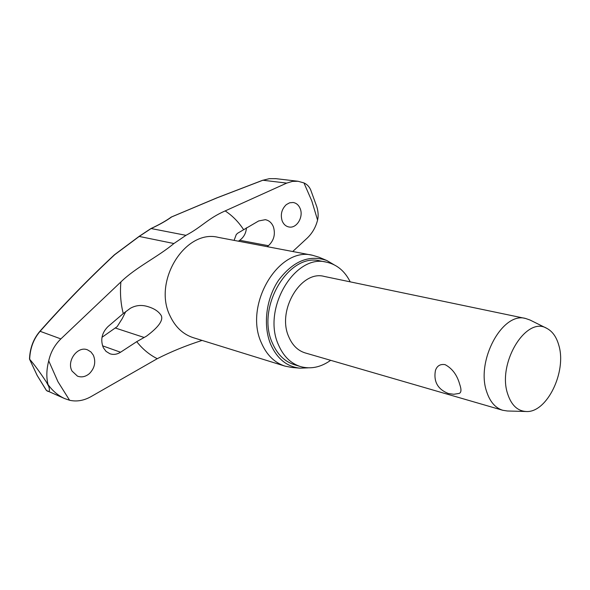 <?xml version="1.0" encoding="UTF-8"?>
<svg xmlns="http://www.w3.org/2000/svg" width="590" height="590" viewBox="0 0 590 590"><rect width="100%" height="100%" fill="white"/><g stroke="black" fill="none" stroke-linecap="round" stroke-linejoin="round"><path stroke-width="0.89" d="M114.63 254.629L139.07 236.406L150.907 228.566C159.234 224.694 166.026 220.852 171.284 217.046L171.454 216.95M202.09 340.423C186.123 345.526 171.181 351.618 157.265 358.698L90.786 396.753C83.684 400.669 76.619 401.842 69.591 400.263L64.642 398.575L46.485 390.499C49.339 392.564 50.12 391.266 48.83 386.605L46.359 382.003L48.063 384.614C46.234 377.585 46.455 369.665 48.727 360.851C50.578 352.37 54.619 345.054 60.858 338.911L120.898 281.931C135.899 267.27 157.862 256.952 173.903 243.53L185.961 235.329C201.839 226.98 207.805 218.492 225.166 210.918L286.718 183.107L262.919 180.238L269.254 178.696L275.626 178.674M275.633 178.63L298.009 181.255L303.953 182.922C307.029 184.309 309.285 186.654 310.724 189.973L316.808 206.743C318.283 211.67 318.541 216.117 317.575 220.085C315.761 227.202 312.331 233.175 307.287 238.028L292.721 251.517M46.485 390.499L37.207 375.513L29.5 359.089C29.92 348.218 33.35 338.999 39.781 331.425L39.751 331.447M350.209 281.85C344.774 271.017 336.861 264.453 326.484 262.159C295.015 253.464 261.835 308.931 278.421 344.73C283.325 356.139 290.671 363.418 300.465 366.567C310.709 369.421 320.768 367.334 330.658 360.32M326.484 262.159L320.245 260.95C288.812 252.277 255.765 307.368 272.359 342.974C277.263 354.325 284.609 361.567 294.388 364.716L300.465 366.567M326.772 260.492L319.087 257.255L312.604 255.293C278.834 246.111 243.478 304.956 261.429 342.96C266.702 355.01 274.556 362.725 284.985 366.117L291.63 367.43L299.934 368.175C286.858 366.692 277.101 358.735 270.663 344.302C262.786 325.407 266.097 298.496 278.701 280.066C293.274 260.987 309.293 254.467 326.772 260.492L333.911 264.667M308.201 367.843L299.934 368.175M300.244 208.742C303.658 217.009 296.718 228.625 289.012 226.995C285.892 226.398 283.606 224.362 282.16 220.889C280.28 214.502 281.673 209.074 286.349 204.597L289.653 202.798L293.178 202.495C296.423 203.063 298.776 205.143 300.244 208.742M234.097 240.373L236.273 234.54L237.645 233.227L258.656 220.962L265.308 219.679C269.011 220.409 271.702 222.777 273.384 226.781C275.619 234.171 273.967 240.484 268.421 245.706L267.211 246.664M89.51 373.514C85.646 376.774 81.634 377.652 77.474 376.147L72.076 371.11C66.213 361.087 77.718 345.541 87.578 349.877L90.926 351.935L93.345 355.165C96.045 361.862 94.761 367.983 89.51 373.514M120.552 352.23C116.953 354.457 113.391 354.959 109.873 353.735L106.075 351.397L103.324 347.687C100.248 339.855 101.797 332.826 107.977 326.594L123.251 313.578L130.279 308.334C135.774 305.229 141.637 304.661 147.854 306.616C154.307 308.526 158.769 311.52 161.247 315.598C163.452 320.326 158.518 327.185 146.468 336.175L136.733 341.662L120.552 352.23L102.557 345.821M101.996 337.303L117.159 326.631L122.241 318.6L125.788 311.527M526.125 411.503L507.356 410.987L502.754 410.279C495.364 407.978 490.017 401.82 486.706 391.797C475.643 360.962 502.533 311.409 525.624 318.489L530.026 320.023L546.841 328.372C552.542 331.388 556.54 337.067 558.848 345.416C566.894 371.818 546.812 413.118 526.125 411.503C517.526 410.994 511.382 405.168 507.702 394.017C497.016 363.366 526.258 315.517 546.841 328.372M502.754 410.279L305.207 352.931C297.825 350.652 292.323 345.224 288.702 336.654C276.703 310.303 301.121 269.792 324.271 276.437L525.624 318.489M435.442 370.446C437.05 365.8 440.265 363.868 445.096 364.65C452.228 368.433 457.095 374.975 459.691 384.274C461.52 389.518 461.358 392.564 459.197 393.412L453.784 394.268L448.341 393.523C437.728 389.275 433.429 381.582 435.442 370.446M238.419 241.192L239.724 240.285C243.862 237.217 246.096 233.05 246.428 227.799M298.009 181.255L292.389 181.396L286.718 183.107M29.559 359.17L29.662 359.273C30.105 348.24 33.586 338.918 40.12 331.3L39.773 331.418C63.809 304.322 88.692 278.775 114.423 254.792M46.359 382.003C39.832 372.098 34.272 364.524 29.662 359.273M64.642 398.575C58.159 395.602 52.635 390.949 48.063 384.614L48.83 386.605M150.907 228.566L151.129 228.544C159.514 224.643 166.38 220.763 171.727 216.891L217.076 197.834L262.668 180.326M60.858 338.911L40.12 331.3C64.126 304.226 88.987 278.709 114.689 254.732L139.321 236.361L151.129 228.544L185.961 235.329M139.07 236.406L173.903 243.53M69.591 400.263L57.945 381.7L48.727 360.851M303.953 182.922L311.808 200.969L317.575 220.085M312.604 255.293L218.374 237.387C185.437 228.684 152.323 281.43 170.215 316.218C175.488 327.251 183.21 334.419 193.373 337.716L284.985 366.117M157.265 358.698C149.425 354.767 142.581 349.088 136.733 341.662M123.251 313.578C120.692 303.459 119.91 292.906 120.898 281.931M225.166 210.918C232.394 215.675 238.493 221.855 243.464 229.458M144.13 337.465L115.382 328.033M268.421 245.706L239.724 240.285M46.337 390.366L37.148 375.439L29.507 359.118M262.771 180.23L216.906 197.842L171.284 217.046"/></g></svg>
